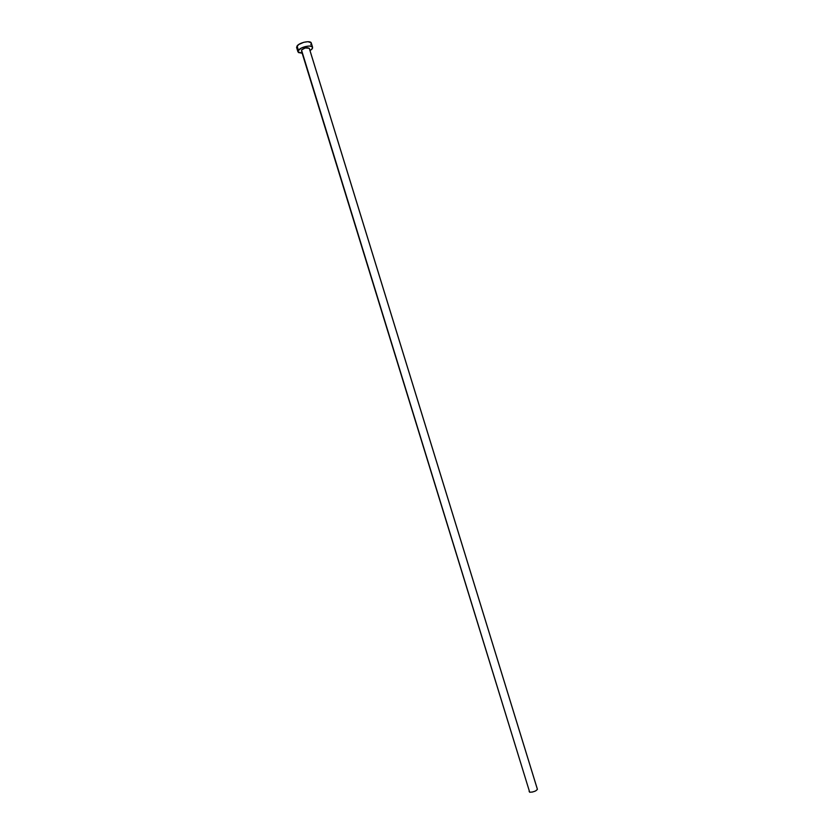 <?xml version="1.0" encoding="UTF-8"?>
<svg xmlns="http://www.w3.org/2000/svg" width="834" height="834" viewBox="0 0 834 834"><rect width="100%" height="100%" fill="white"/><g stroke="black" fill="none" stroke-linecap="round" stroke-linejoin="round"><path stroke-width="1.25" d="M309.341 48.539L537.346 789.152M301.564 51.249L529.705 792.248L301.501 49.988L305.223 47.976L309.247 48.236M312.604 47.329L311.28 43.034C310.801 40.126 299.406 42.471 297.071 45.974L296.623 47.548L297.947 51.844L298.405 50.301L297.071 45.974L298.405 50.301C300.74 46.819 312.135 44.463 312.604 47.35L312.124 48.945L310.019 50.676L312.531 48.278L312.062 46.652L309.299 46.026L305.161 46.621L301.064 48.226L298.009 50.968L298.53 52.573L301.96 53.157L297.957 51.854M311.176 42.795L307.965 41.7L303.826 42.284L298.624 44.567L296.581 47.277M310.801 44.65L311.332 43.347M309.31 48.372C307.225 47.163 304.618 47.705 301.501 49.988L529.705 792.248C533.614 792.071 536.189 791.08 537.409 789.266L309.31 48.372M537.419 789.381L535.532 790.986L532.363 792.06L529.705 792.248L529.121 791.435"/></g></svg>
